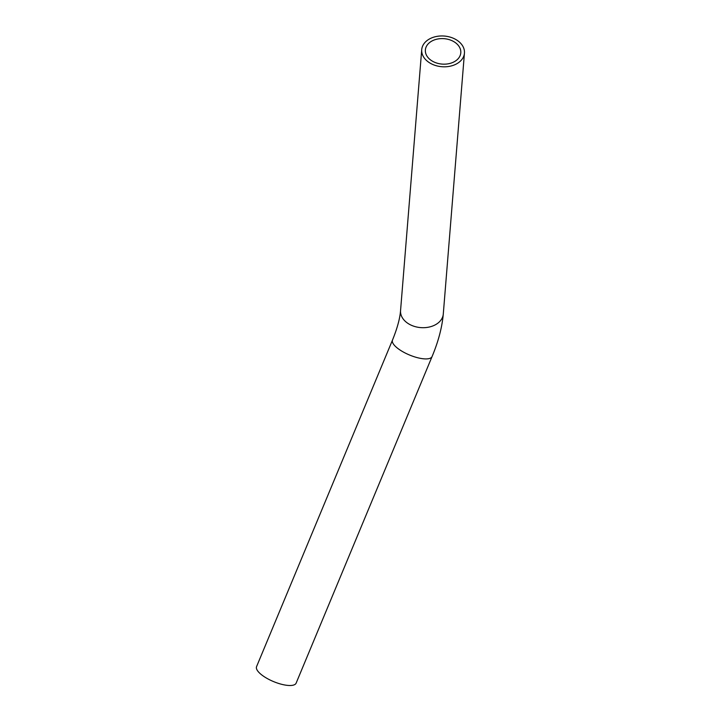 <?xml version="1.0" encoding="UTF-8"?>
<svg xmlns="http://www.w3.org/2000/svg" width="721" height="721" viewBox="0 0 721 721"><rect width="100%" height="100%" fill="white"/><g stroke="black" fill="none" stroke-linecap="round" stroke-linejoin="round"><path stroke-width="1.08" d="M432.077 356.553A21.432 7.246 22.6 0 1 401.273 350.812A21.432 7.246 22.6 0 1 392.494 340.078L256.559 666.655A21.432 7.246 22.6 0 0 265.328 677.398A21.432 7.246 22.6 0 0 296.133 683.129L432.077 356.553C438.368 341.502 442.108 327.325 443.289 314.005L464.441 53.111A21.432 15.384 4.6 0 0 444.325 36.05A21.432 15.384 4.6 0 0 421.722 49.65A21.432 15.384 4.6 0 0 429.671 62.862A21.432 15.384 4.6 0 0 451.761 65.809A21.432 15.384 4.6 0 0 464.441 53.111M431.96 60.897A17.773 12.753 4.6 0 0 450.274 63.34A17.773 12.753 4.6 0 0 460.791 52.822A17.773 12.753 4.6 0 0 444.109 38.673A17.773 12.753 4.6 0 0 425.372 49.947A17.773 12.753 4.6 0 0 431.96 60.897M392.494 340.078C397.271 328.316 399.957 318.475 400.561 310.544A21.432 15.384 4.6 0 0 408.51 323.756A21.432 15.384 4.6 0 0 430.599 326.694A21.432 15.384 4.6 0 0 443.289 314.005M400.561 310.544L421.722 49.65"/></g></svg>

